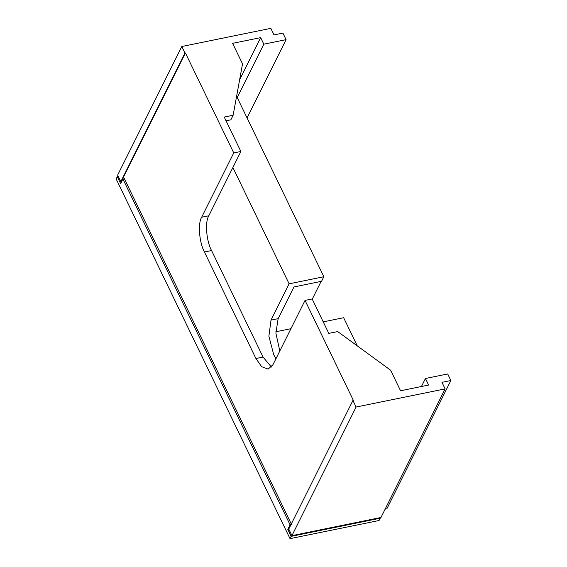 <?xml version="1.0" encoding="UTF-8"?>
<svg xmlns="http://www.w3.org/2000/svg" width="567" height="567" viewBox="0 0 567 567"><rect width="100%" height="100%" fill="white"/><g stroke="black" fill="none" stroke-linecap="round" stroke-linejoin="round"><path stroke-width="0.85" d="M122.926 179.044L290.084 524.829L287.802 529.401L291.169 536.361L290.028 538.65L116.136 178.938L117.277 176.649L120.643 183.616L122.926 179.044L124.393 178.747M290.084 524.829L290.977 524.645M291.169 536.361L380.209 518.217L379.068 520.499L290.028 538.65M379.954 517.692L380.209 518.217M287.802 529.401L288.823 529.188M117.277 176.649L118.297 176.443M385.113 509.18L386.85 508.826L450.864 380.514L441.962 382.328L445.13 388.884L380.974 517.48L291.934 535.631L288.766 529.075L352.922 400.479L356.09 407.035L445.13 388.884M255.93 358.521L204.439 252.003C199.223 242.506 197.692 223.384 201.668 217.232L233.746 152.927L240.869 151.481L208.791 215.779C204.815 221.931 206.345 241.053 211.562 250.55L263.06 357.068L255.93 358.521L261.642 366.679L268.134 369.11L272.961 364.723L305.039 300.418L312.162 298.965L328.803 333.382L337.705 331.567L390.635 370.23L400.557 390.769L428.609 385.05L425.434 378.494L421.437 386.51M425.434 378.494L447.696 373.958L450.864 380.514M239.621 79.784L260.657 37.628L263.825 44.183L286.087 39.647L282.912 33.092L274.01 34.906L270.842 28.35L181.801 46.501L184.97 53.057L185.416 52.965L233.746 152.927M240.869 151.481L224.227 117.064L233.136 115.25L242.534 63.88L232.605 43.347L260.657 37.628M291.495 524.411L123.542 176.989L185.416 52.965M184.97 53.057L120.814 181.653L117.645 175.097L181.801 46.501M121.714 181.468L120.814 181.653M233.136 115.25L230.854 119.821L226.035 120.799M263.06 357.068L271.423 367.069M305.039 300.418L353.369 400.387L352.922 400.479M286.087 39.647L247.049 117.886M263.825 44.183L237.212 97.531M356.09 407.035L291.934 535.631M312.254 299.156L321.113 281.402M275.846 331.766L290.935 328.69M275.945 358.748L273.783 354.885L268.871 336.217L271.012 320.114L289.12 283.819L323.842 276.739L321.56 281.31L293.961 286.937L278.135 318.661L275.888 333.148L279.815 350.98M357.253 345.849L343.652 317.711L323.24 321.872M289.12 283.819L232.881 167.485M323.842 276.739L236.602 96.277M211.562 250.55L204.439 252.003M208.791 215.779L201.668 217.232M278.135 318.661L271.012 320.114"/></g></svg>
